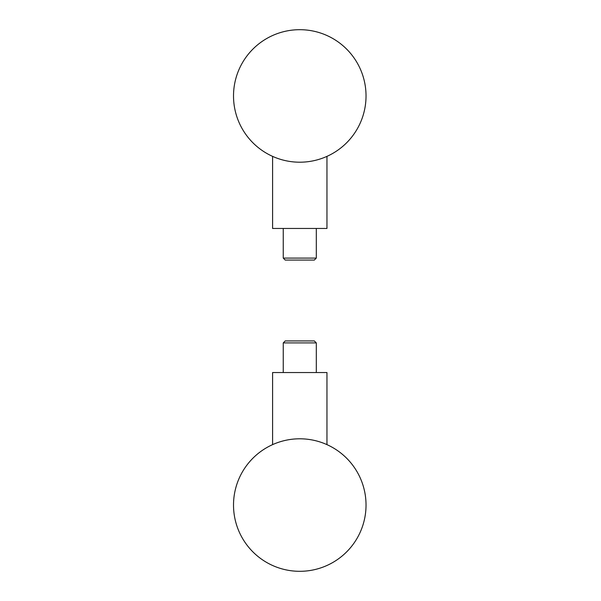 <?xml version="1.0" encoding="UTF-8"?>
<svg xmlns="http://www.w3.org/2000/svg" width="601" height="601" viewBox="0 0 601 601"><rect width="100%" height="100%" fill="white"/><g stroke="black" fill="none" stroke-linecap="round" stroke-linejoin="round"><path stroke-width="0.9" d="M283.251 372.537L283.251 342.908L316.306 342.908L316.306 372.537M283.251 342.908L285.22 340.932L314.331 340.932L316.306 342.908M272.591 444.627L272.591 372.537L326.959 372.537L326.959 444.627M316.306 228.463L316.306 258.092L283.251 258.092L283.251 228.463M316.306 258.092L314.331 260.068L285.22 260.068L283.251 258.092M326.959 156.373L326.959 228.463L272.591 228.463L272.591 156.373M366.032 505.05A66.26 66.26 0 0 0 266.649 447.67A66.26 66.26 0 0 0 266.649 562.438A66.26 66.26 0 0 0 366.032 505.05M366.032 95.95A66.26 66.26 0 0 0 266.649 38.562A66.26 66.26 0 0 0 266.649 153.33A66.26 66.26 0 0 0 366.032 95.95"/></g></svg>

